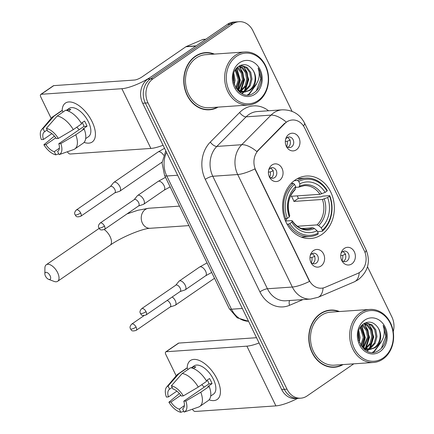 <?xml version="1.0" encoding="UTF-8"?>
<svg xmlns="http://www.w3.org/2000/svg" width="434" height="434" viewBox="0 0 434 434"><rect width="100%" height="100%" fill="white"/><g stroke="black" fill="none" stroke-linecap="round" stroke-linejoin="round"><path stroke-width="0.65" d="M295.218 179.985A31.308 25.861 86 0 0 283.814 216.04A31.308 25.861 86 0 0 310.63 238.505A31.308 25.861 86 0 0 321.719 234.566A31.308 25.861 86 0 0 333.122 198.512A31.308 25.861 86 0 0 306.312 176.041A31.308 25.861 86 0 0 295.218 179.985M321.035 266.009A8.859 7.318 -94 0 1 311.156 262.933A8.859 7.318 -94 0 1 310.57 254.525A8.859 7.318 -94 0 1 313.538 250.564A8.859 7.318 -94 0 1 323.58 253.961A8.859 7.318 -94 0 1 321.035 266.009M310.711 261.984A5.317 4.394 86 0 0 314.33 263.818A5.317 4.394 86 0 0 316.218 263.15A5.317 4.394 86 0 0 318.149 257.026A5.317 4.394 86 0 0 313.598 253.212A5.317 4.394 86 0 0 311.715 253.885A5.317 4.394 86 0 0 310.267 255.528M279.485 180.436A8.859 7.318 -94 0 1 269.601 177.36A8.859 7.318 -94 0 1 269.02 168.951A8.859 7.318 -94 0 1 271.982 164.985A8.859 7.318 -94 0 1 282.029 168.381A8.859 7.318 -94 0 1 279.485 180.436M269.156 176.405A5.317 4.394 86 0 0 272.78 178.244A5.317 4.394 86 0 0 274.662 177.571A5.317 4.394 86 0 0 276.599 171.452A5.317 4.394 86 0 0 272.042 167.638A5.317 4.394 86 0 0 270.16 168.305A5.317 4.394 86 0 0 268.711 169.954M351.8 263.883A8.859 7.318 -94 0 1 341.916 260.807A8.859 7.318 -94 0 1 341.336 252.398A8.859 7.318 -94 0 1 344.298 248.432A8.859 7.318 -94 0 1 354.345 251.828A8.859 7.318 -94 0 1 351.8 263.883M341.477 259.852A5.317 4.394 86 0 0 345.095 261.691A5.317 4.394 86 0 0 346.978 261.024A5.317 4.394 86 0 0 348.914 254.899A5.317 4.394 86 0 0 344.363 251.085A5.317 4.394 86 0 0 342.48 251.753A5.317 4.394 86 0 0 341.026 253.402M296.395 149.779A8.859 7.318 -94 0 1 286.511 146.703A8.859 7.318 -94 0 1 285.93 138.294A8.859 7.318 -94 0 1 288.892 134.334A8.859 7.318 -94 0 1 298.939 137.724A8.859 7.318 -94 0 1 296.395 149.779M286.071 145.753A5.317 4.394 86 0 0 289.69 147.587A5.317 4.394 86 0 0 291.572 146.92A5.317 4.394 86 0 0 293.509 140.795A5.317 4.394 86 0 0 288.957 136.981A5.317 4.394 86 0 0 287.075 137.649A5.317 4.394 86 0 0 285.621 139.298M311.965 253.722A5.317 4.394 -94 0 1 315.013 258.268A5.317 4.394 -94 0 1 312.892 263.378A5.317 4.394 -94 0 1 312.643 263.541M270.409 168.148A5.317 4.394 -94 0 1 273.458 172.694A5.317 4.394 -94 0 1 271.342 177.804A5.317 4.394 -94 0 1 271.093 177.962M342.73 251.595A5.317 4.394 -94 0 1 345.773 256.141A5.317 4.394 -94 0 1 343.657 261.252A5.317 4.394 -94 0 1 343.408 261.409M287.324 137.491A5.317 4.394 -94 0 1 290.368 142.037A5.317 4.394 -94 0 1 288.252 147.148A5.317 4.394 -94 0 1 288.002 147.31M284.791 123.56A15.949 13.177 -94 0 1 286.657 121.997A15.949 13.177 -94 0 1 292.304 119.99A15.949 13.177 -94 0 1 304.739 128.106L364.245 250.657A15.949 13.177 -94 0 1 357.594 273.491L325.126 287.335A15.949 13.177 -94 0 1 321.545 288.203A15.949 13.177 -94 0 1 309.116 280.082L255.783 170.247A15.949 13.177 -94 0 1 258.501 150.115L284.791 123.56L284.308 123.598L288.143 121.015M214.418 54.082A28.649 23.669 86 0 0 205.466 52.628A28.649 23.669 86 0 0 195.316 56.241A28.649 23.669 86 0 0 184.884 89.23A28.649 23.669 86 0 0 209.421 109.791A28.649 23.669 86 0 0 218.085 107.122M208.087 109.84A28.649 23.669 86 0 0 210.219 109.422M339.426 311.536A28.649 23.669 86 0 0 330.48 310.082A28.649 23.669 86 0 0 320.33 313.69A28.649 23.669 86 0 0 309.892 346.685A28.649 23.669 86 0 0 334.43 367.245A28.649 23.669 86 0 0 343.093 364.571M333.1 367.289A28.649 23.669 86 0 0 335.232 366.876M292.055 111.354L252.903 30.722A17.723 14.637 86 0 0 239.091 21.7L233.78 22.069A17.723 14.637 86 0 0 227.497 24.299L147.755 79.129A17.723 14.637 86 0 0 142.667 103.232L281.682 389.52L284.335 389.336A17.723 14.637 86 0 0 298.153 398.358A17.723 14.637 86 0 1 284.335 389.336L145.325 103.048L284.335 389.336L286.993 389.152A17.723 14.637 86 0 0 300.805 398.173A17.723 14.637 86 0 0 307.088 395.944L353.781 363.833M147.755 79.129L150.414 78.945A17.723 14.637 86 0 0 145.325 103.048A17.723 14.637 86 0 1 150.414 78.945L230.156 24.114L150.414 78.945L153.072 78.76A17.723 14.637 86 0 0 147.983 102.869L286.993 389.152M236.432 21.884A17.723 14.637 86 0 0 230.156 24.114A17.723 14.637 86 0 1 236.432 21.884M323.059 287.992A20.675 11.197 66.9 0 1 318.1 297.295L310.749 299.064A23.626 19.519 -94 0 1 292.337 287.037A20.675 5.105 154.1 0 0 309.513 281.4L254.888 168.902A20.675 5.105 -25.9 0 1 237.707 174.533A23.626 19.519 -94 0 1 241.727 144.712A20.675 9.423 44.7 0 1 256.847 151.553L284.308 123.598M393.237 331.679A17.723 14.637 86 0 0 391.918 317.01L367.5 266.726M239.091 21.7A17.723 14.637 86 0 0 232.814 23.93L153.072 78.76M331.321 310.337A28.649 23.669 86 0 0 329.151 310.218M206.313 52.888A28.649 23.669 86 0 0 204.143 52.769M281.682 389.52A17.723 14.637 86 0 0 295.494 398.542L300.805 398.173M62.176 110.518A23.626 11.968 55.5 0 1 73.704 102.787A23.626 11.968 55.5 0 1 92.084 121.634A23.626 11.968 55.5 0 1 84.082 142.379A23.626 11.968 55.5 0 0 92.187 142.021A23.626 11.968 55.5 0 0 92.084 121.634A23.626 11.968 55.5 0 0 65.415 103.08A23.626 11.968 55.5 0 0 62.176 110.518M196.222 45.858A2.951 2.441 86 0 0 195.837 46.069L151.954 76.243A23.626 5.837 154.1 0 1 121.883 88.704L41.187 94.281A2.951 1.497 -124.5 0 0 40.763 94.422A2.951 1.497 -124.5 0 0 40.774 96.972L51.163 118.357M163.07 145.249A23.626 5.837 154.1 0 1 150.886 148.433L70.189 154.01A2.951 1.497 -124.5 0 1 67.384 151.754M40.763 94.422L53.355 85.769A2.951 1.497 55.5 0 1 53.778 85.628L134.475 80.046A5.908 1.459 -25.9 0 0 141.994 76.932L185.877 46.758A2.951 2.441 -94 0 1 186.257 46.546L202.694 39.537A2.951 2.441 -94 0 1 203.356 39.375L205.819 39.206M51.863 133.661L43.422 139.466A11.816 5.984 55.5 0 1 44.409 131.86A11.816 5.984 55.5 0 1 44.599 131.741L47.176 129.972M57.196 116.03L46.384 128.345L47.919 131.513A11.816 5.984 55.5 0 1 56.284 138.576L58.324 138.435L73.275 129.614L81.668 123.842A19.492 9.873 55.5 0 0 65.594 110.258L57.196 116.03A19.492 9.873 55.5 0 1 73.275 129.614M81.315 123.256L84.522 121.053A17.132 8.675 55.5 0 1 85.916 123.614A17.132 8.675 55.5 0 1 87.022 126.202L82.823 129.088L84.169 128.996L75.776 134.762L60.825 143.583L58.785 143.725L83.963 126.413A11.816 5.984 -124.5 0 0 82.927 123.82A11.816 5.984 -124.5 0 0 82.281 122.594M66.261 110.382L69.098 108.435A17.132 8.675 55.5 0 1 88.433 121.883A17.132 8.675 55.5 0 1 88.509 136.667L85.677 138.614M84.169 128.996A19.492 9.873 55.5 0 1 83.133 143.231L74.735 149.003A19.492 9.873 55.5 0 1 73.52 149.616A19.492 9.873 55.5 0 1 73.509 149.621L59.143 154.618L57.603 151.455L57.977 151.195M75.776 134.762A19.492 9.873 55.5 0 1 74.735 149.003M54.38 136.081L43.877 144.755L45.923 144.614L55.774 137.838M46.384 128.345A15.358 7.779 55.5 0 1 58.324 138.435M60.825 143.583A15.358 7.779 55.5 0 1 59.143 154.618M59.382 148.178L54.283 151.683L55.823 154.851L58.758 153.831M55.823 154.851A15.358 7.779 55.5 0 1 43.877 144.755M58.785 143.725A11.816 5.984 55.5 0 1 57.798 151.33A11.816 5.984 55.5 0 1 57.603 151.455M54.283 151.683A11.816 5.984 55.5 0 1 45.923 144.614M68.436 111.082L70.802 109.46A17.132 8.675 55.5 0 0 67.482 109.688L66.418 110.42M43.422 139.466L41.376 139.607A15.358 7.779 55.5 0 1 41.604 129.663L51.635 117.793A19.492 9.873 55.5 0 1 52.65 116.876L61.042 111.104A19.492 9.873 55.5 0 1 62.268 110.486L53.876 116.258L43.064 128.572L44.599 131.741M63.017 112.026L62.268 110.486M52.65 116.876A19.492 9.873 55.5 0 1 53.876 116.258M41.604 129.663A15.358 7.779 55.5 0 1 43.064 128.572M79.303 129.62A11.816 5.984 55.5 0 1 76.785 127.205M67.482 109.688L68.089 110.947M83.963 126.413L87.022 126.202M258.046 100.596A25.4 20.984 86 0 0 265.337 66.049A25.4 20.984 86 0 0 236.541 56.317A25.4 20.984 86 0 0 229.244 90.863A25.4 20.984 86 0 0 258.046 100.596M257.877 101.675A26.582 21.96 86 0 0 267.561 71.062A26.582 21.96 86 0 0 244.798 51.982A26.582 21.96 86 0 0 235.38 55.33A26.582 21.96 86 0 0 225.696 85.943A26.582 21.96 86 0 0 248.46 105.023A26.582 21.96 86 0 0 257.877 101.675M244.798 51.982L205.607 54.695A26.582 21.96 86 0 0 196.19 58.042A26.582 21.96 86 0 0 186.512 88.65A26.582 21.96 86 0 0 209.275 107.73L248.46 105.023M213.74 54.131A28.351 23.425 86 0 0 205.488 52.926L202.83 53.111A28.351 23.425 86 0 0 202.005 53.181M205.488 52.926A28.351 23.425 86 0 0 195.441 56.496A28.351 23.425 86 0 0 185.112 89.149A28.351 23.425 86 0 0 209.4 109.498A28.351 23.425 86 0 0 217.407 107.165M239.297 65.99L242.807 67.671L246.55 72.641L247.754 79.357L245.997 86.03L240.783 91.39M240.268 91.639L239.373 92.003M238.895 66.245L241.749 67.747L245.498 72.717L246.696 79.433L244.944 86.1L240.235 91.178M239.725 91.46L239.085 91.769M239.807 65.702L241.114 65.501L247.022 67.379L250.765 72.348L251.97 79.064L250.217 85.737L245.877 90.581L242.937 91.921M242.416 92.051L239.769 92.301M240.588 65.556L245.969 67.454L249.713 72.424L250.917 79.14L249.159 85.813L244.825 90.652L242.405 91.834M241.884 91.992L240.317 92.306M252.588 88.124A13.351 11.029 86 0 0 252.404 69.435C248.519 64.536 244.087 63.424 239.112 66.104C224.562 74.751 239.373 103.292 253.592 93.071C257.747 90.418 260.291 86.333 261.23 80.816C261.599 76.058 260.563 71.762 258.127 67.921C260.66 75.917 258.81 82.65 252.588 88.124L250.098 90.288L245.064 91.992L238.353 90.169L235.77 87.907L238.266 80.013L235.233 70.205M252.404 69.435C257.156 75.478 255.469 86.447 249.04 90.364L244.537 92.013M245.064 91.992L244.011 92.068L237.783 90.543M233.845 73.395L235.098 80.23L234.257 84.793M233.411 75.174L234.045 80.306L233.709 83.04M235.7 69.462L239.318 79.943L236.346 88.525M237.572 67.281L238.586 67.964L242.335 72.934L243.534 79.65L238.586 90.321M237.11 67.731L241.277 73.004L242.481 79.72L238.033 89.947M239.644 62.702A18.076 14.93 86 0 0 234.452 87.288A18.076 14.93 86 0 0 254.942 94.211A18.076 14.93 86 0 0 260.134 69.624A18.076 14.93 86 0 0 239.644 62.702M205.917 109.721A28.351 23.425 86 0 0 206.741 109.683L209.4 109.498M258.127 67.921L260.861 78.733L256.358 90.885M255.414 85.558L248.915 94.032L247.494 94.851M243.398 66.049L247.065 72.201L248.21 79.612L244.38 90.928M243.816 91.628L243.512 91.981M243.414 92.089L241.874 93.576M239.183 66.337L242.845 72.494L243.995 79.899L240.203 91.162M236.449 68.469L239.774 80.192L237.317 89.404M256.331 84.348L249.441 93.994L247.988 94.834M244.304 66.429L248.736 79.574L245.335 90.305M244.586 91.303L243.979 92.008M243.924 92.068L242.177 93.722M240.089 66.717L244.521 79.867L241.114 90.597M236.752 68.116L240.306 80.154L237.664 89.681M45.445 276.073A4.134 2.094 -124.5 0 0 48.651 279.366A4.134 2.094 -124.5 0 0 50.094 275.753A4.134 2.094 -124.5 0 0 46.856 272.443A4.134 2.094 -124.5 0 0 44.859 273.854A4.134 2.094 -124.5 0 0 45.445 276.073M44.859 273.854L44.903 268.022A10.042 5.089 55.5 0 1 46.275 264.751A10.042 5.089 55.5 0 1 57.614 272.633A10.042 5.089 55.5 0 1 57.657 281.303A10.042 5.089 55.5 0 1 54.109 281.416L48.651 279.366M289.852 223.51L288.344 224.134A29.3 24.206 86 0 0 309.827 236.546A29.3 24.206 86 0 0 318.046 234.17L318.209 233.091A28.118 23.23 86 0 1 289.852 223.51L291.794 222.175A25.4 20.984 86 0 0 317.048 230.709L314.4 228.458L312.86 227.779L301.766 228.544M285.529 221.036L291.653 220.613L292.207 220.96L291.794 222.175M294.236 180.696L297.567 180.468L298.733 181.455A28.118 23.23 86 0 1 327.084 191.041L325.142 192.376L319.929 194.307L291.388 196.276A21.857 18.054 -94 0 1 293.889 201.425L298.332 198.376A28.058 23.181 86 0 0 297.263 195.87M298.332 198.376L321.241 196.792L322.663 196.146L329.764 195.653L329.585 196.19A28.118 23.23 86 0 1 322.402 230.204L322.245 231.284A29.3 24.206 86 0 0 329.764 195.653M301.283 237.089A29.3 24.206 86 0 0 302.72 237.04L309.827 236.546M322.245 231.284L317.493 231.615M288.344 224.134L287.086 224.221M284.753 219.061L287.351 218.362A28.118 23.23 86 0 1 294.534 184.341L293.368 183.354A29.3 24.206 86 0 0 285.843 218.986M293.368 183.354L291.116 183.511M322.402 230.204L321.247 227.823A25.4 20.984 86 0 0 327.643 197.524L329.585 196.19M317.048 230.709L318.209 233.091M294.534 184.341L295.695 186.728A25.4 20.984 86 0 0 289.294 217.022L287.351 218.362M327.643 197.524L322.424 199.456L293.889 201.425M297.339 226.255L317.053 224.893L318.599 225.571L321.247 227.823M289.294 217.022L289.717 215.633C286.755 205.168 288.523 196.559 295.033 189.815L295.695 186.728M312.86 227.779A21.857 18.054 86 0 1 307.299 229.261C301.451 229.602 296.422 226.765 292.196 220.749L292.207 220.96A22.72 18.77 86 0 0 314.4 228.458M327.084 191.041L327.269 190.504A29.3 24.206 86 0 0 305.786 178.092L298.679 178.58A29.3 24.206 86 0 0 297.247 178.732M305.786 178.092A29.3 24.206 86 0 0 297.567 180.468M325.142 192.376A25.4 20.984 86 0 0 299.889 183.842L298.733 181.455M299.889 183.842L299.525 186.3L298.722 187.141L295.603 187.358M319.929 194.307A21.857 18.054 86 0 0 304.283 185.654L298.722 187.141M285.762 221.02A21.857 18.054 86 0 0 286.717 218.622M290.265 140.003L287.21 141.283L285.322 141.413M286.586 146.356A6.499 5.365 86 0 0 287.21 141.283M114.739 192.886L119.534 191.313A5.317 2.691 -124.5 0 0 119.892 191.139A5.317 2.691 -124.5 0 0 119.865 186.549A5.317 2.691 -124.5 0 0 114.63 182.123A5.317 2.691 -124.5 0 0 113.865 182.378A5.317 2.691 -124.5 0 0 113.572 182.649L110.388 186.56M80.681 212.986A3.841 1.942 -124.5 0 1 80.697 216.295L114.858 192.804A3.841 1.942 -124.5 0 0 114.842 189.495A3.841 1.942 -124.5 0 0 111.055 186.294A3.841 1.942 -124.5 0 0 110.507 186.479L76.346 209.969C73.476 213.089 75.071 214.325 75.066 214.808A3.841 0.949 154.1 0 0 75.793 215.009A3.841 0.949 -25.9 0 0 80.681 212.986A3.841 1.942 -124.5 0 0 76.346 209.969M345.67 254.107L342.616 255.382L340.728 255.512M341.992 260.454A6.499 5.365 86 0 0 342.616 255.382M170.144 306.99L174.94 305.417A5.317 2.691 -124.5 0 0 175.298 305.238A5.317 2.691 -124.5 0 0 175.271 300.654A5.317 2.691 -124.5 0 0 172.206 296.981M136.081 327.084A3.841 1.942 -124.5 0 0 131.752 324.073C128.882 327.193 130.477 328.429 130.471 328.912A3.841 0.949 154.1 0 0 131.198 329.113A3.841 0.949 -25.9 0 0 136.081 327.084A3.841 1.942 -124.5 0 1 136.102 330.399L170.264 306.909A3.841 1.942 -124.5 0 0 170.247 303.594A3.841 1.942 -124.5 0 0 167.112 300.485M273.349 170.654L270.295 171.935L268.413 172.065M269.677 177.007A6.499 5.365 86 0 0 270.295 171.935M138.533 205.982L143.328 204.409A5.317 2.691 -124.5 0 0 143.687 204.235A5.317 2.691 -124.5 0 0 143.665 199.645A5.317 2.691 -124.5 0 0 138.424 195.219A5.317 2.691 -124.5 0 0 137.665 195.474A5.317 2.691 -124.5 0 0 137.372 195.745L134.182 199.656M104.475 226.081A3.841 1.942 -124.5 0 1 104.491 229.391L138.652 205.9A3.841 1.942 -124.5 0 0 138.636 202.591A3.841 1.942 -124.5 0 0 134.855 199.39A3.841 1.942 -124.5 0 0 134.301 199.575L100.14 223.065C97.27 226.185 98.871 227.421 98.86 227.904A3.841 0.949 154.1 0 0 99.587 228.105A3.841 0.949 -25.9 0 0 104.475 226.081A3.841 1.942 -124.5 0 0 100.14 223.065M314.905 256.234L311.851 257.514L309.968 257.644M311.227 262.586A6.499 5.365 86 0 0 311.851 257.514M180.088 291.561L184.884 289.988A5.317 2.691 -124.5 0 0 185.242 289.809A5.317 2.691 -124.5 0 0 185.215 285.225A5.317 2.691 -124.5 0 0 179.98 280.798A5.317 2.691 -124.5 0 0 179.215 281.048A5.317 2.691 -124.5 0 0 178.922 281.319L175.737 285.236M146.03 311.655A3.841 1.942 -124.5 0 1 146.046 314.97L180.208 291.48A3.841 1.942 -124.5 0 0 180.191 288.165A3.841 1.942 -124.5 0 0 176.405 284.97A3.841 1.942 -124.5 0 0 175.857 285.154L141.696 308.645C138.826 311.764 140.421 313.001 140.415 313.484A3.841 0.949 154.1 0 0 141.142 313.679A3.841 0.949 -25.9 0 0 146.03 311.655A3.841 1.942 -124.5 0 0 141.696 308.645M187.19 367.972A23.626 11.968 55.5 0 1 198.718 360.242A23.626 11.968 55.5 0 1 217.098 379.083A23.626 11.968 55.5 0 1 209.096 399.828A23.626 11.968 55.5 0 0 217.201 399.47A23.626 11.968 55.5 0 0 217.098 379.083A23.626 11.968 55.5 0 0 190.428 360.529A23.626 11.968 55.5 0 0 187.19 367.972M259.082 342.974A23.626 5.837 154.1 0 1 246.897 346.158L166.2 351.735A2.951 1.497 -124.5 0 0 165.777 351.876A2.951 1.497 -124.5 0 0 165.788 354.426L176.171 375.811M297.615 398.396A23.626 5.837 154.1 0 1 275.899 405.882L195.202 411.465A2.951 1.497 -124.5 0 1 192.392 409.208M165.777 351.876L178.369 343.218A2.951 1.497 55.5 0 1 178.792 343.077L256.521 337.706M176.877 391.115L168.435 396.92A11.816 5.984 55.5 0 1 169.423 389.314A11.816 5.984 55.5 0 1 169.613 389.189L172.184 387.421M182.209 373.479L171.397 385.793L172.933 388.962A11.816 5.984 55.5 0 1 181.293 396.03L183.338 395.889L198.289 387.068L206.682 381.296A19.492 9.873 55.5 0 0 190.602 367.706L182.209 373.479A19.492 9.873 55.5 0 1 198.289 387.068M206.329 380.705L209.53 378.502A17.132 8.675 55.5 0 1 210.924 381.068A17.132 8.675 55.5 0 1 212.031 383.651L207.837 386.537L209.183 386.444L200.785 392.217L185.839 401.038L183.794 401.179L208.976 383.862A11.816 5.984 -124.5 0 0 207.935 381.274A11.816 5.984 -124.5 0 0 207.289 380.043M191.275 367.831L194.107 365.884A17.132 8.675 55.5 0 1 213.441 379.338A17.132 8.675 55.5 0 1 213.517 394.115L210.685 396.063M209.183 386.444A19.492 9.873 55.5 0 1 208.141 400.68L199.748 406.452A19.492 9.873 55.5 0 1 198.528 407.07A19.492 9.873 55.5 0 1 198.522 407.07L184.152 412.072L182.616 408.904L182.991 408.649M200.785 392.217A19.492 9.873 55.5 0 1 199.748 406.452M179.388 393.529L168.891 402.209L170.931 402.068L180.788 395.293M171.397 385.793A15.358 7.779 55.5 0 1 183.338 395.889M185.839 401.038A15.358 7.779 55.5 0 1 184.152 412.072M184.39 405.627L179.296 409.132L180.832 412.3L183.772 411.28M180.832 412.3A15.358 7.779 55.5 0 1 168.891 402.209M183.794 401.179A11.816 5.984 55.5 0 1 182.806 408.785A11.816 5.984 55.5 0 1 182.616 408.904M179.296 409.132A11.816 5.984 55.5 0 1 170.931 402.068M193.45 368.537L195.815 366.909A17.132 8.675 55.5 0 0 192.49 367.137L191.432 367.869M168.435 396.92L166.39 397.061A15.358 7.779 55.5 0 1 166.618 387.117L176.649 375.247A19.492 9.873 55.5 0 1 177.658 374.33L186.056 368.558A19.492 9.873 55.5 0 1 187.282 367.94L178.889 373.712L168.072 386.027L169.613 389.189M188.031 369.475L187.282 367.94M177.658 374.33A19.492 9.873 55.5 0 1 178.889 373.712M166.618 387.117A15.358 7.779 55.5 0 1 168.072 386.027M204.311 387.068A11.816 5.984 55.5 0 1 201.794 384.654M192.49 367.137L193.103 368.395M208.976 383.862L212.031 383.651M383.054 358.05A25.4 20.984 86 0 0 390.35 323.498A25.4 20.984 86 0 0 361.555 313.766A25.4 20.984 86 0 0 354.258 348.318A25.4 20.984 86 0 0 383.054 358.05M382.891 359.124A26.582 21.96 86 0 0 392.575 328.511A26.582 21.96 86 0 0 369.806 309.437A26.582 21.96 86 0 0 360.388 312.784A26.582 21.96 86 0 0 350.71 343.392A26.582 21.96 86 0 0 373.473 362.471A26.582 21.96 86 0 0 382.891 359.124M369.806 309.437L330.621 312.144A26.582 21.96 86 0 0 321.203 315.491A26.582 21.96 86 0 0 311.52 346.104A26.582 21.96 86 0 0 334.288 365.178L373.473 362.471M338.753 311.579A28.351 23.425 86 0 0 330.496 310.375L327.844 310.56A28.351 23.425 86 0 0 327.019 310.635M330.496 310.375A28.351 23.425 86 0 0 320.455 313.945A28.351 23.425 86 0 0 310.126 346.598A28.351 23.425 86 0 0 334.408 366.947A28.351 23.425 86 0 0 342.421 364.62M364.31 323.439L367.815 325.126L371.564 330.095L372.763 336.811L371.01 343.478L365.791 348.838M365.282 349.093L364.386 349.457M363.909 323.693L366.763 325.196L370.506 330.166L371.71 336.882L369.952 343.554L365.249 348.627M364.739 348.914L364.099 349.224M364.82 323.151L366.122 322.95L372.036 324.833L375.779 329.802L376.983 336.518L375.226 343.191L370.891 348.03L367.951 349.37M367.43 349.506L364.777 349.755M365.596 323.004L370.978 324.903L374.726 329.873L375.925 336.589L374.173 343.261L369.833 348.106L367.414 349.283M366.898 349.446L365.33 349.755M377.602 345.578A13.351 11.029 86 0 0 377.417 326.889C373.528 321.985 369.095 320.878 364.121 323.558C349.576 332.2 364.386 360.746 378.6 350.526C382.755 347.867 385.305 343.782 386.244 338.27C386.613 333.507 385.576 329.211 383.135 325.375C385.669 333.366 383.824 340.099 377.602 345.578L375.106 347.743L370.077 349.446L363.366 347.618L360.779 345.361L363.274 337.468L360.242 327.659M377.417 326.889C382.17 332.927 380.482 343.896 374.054 347.813L369.546 349.468M370.077 349.446L369.019 349.516L362.791 347.992M358.858 330.849L360.111 337.685L359.271 342.242M358.419 332.628L359.059 337.755L358.723 340.495M360.714 326.911L364.327 337.392L361.359 345.974M362.585 324.735L363.6 325.413L367.343 330.382L368.547 337.099L363.6 347.77M362.119 325.18L366.291 330.458L367.495 337.175L363.041 347.401M364.652 320.151A18.076 14.93 86 0 0 359.461 344.737A18.076 14.93 86 0 0 379.956 351.665A18.076 14.93 86 0 0 385.148 327.079A18.076 14.93 86 0 0 364.652 320.151M330.93 367.169A28.351 23.425 86 0 0 331.755 367.131L334.408 366.947M383.135 325.375L385.875 336.187L381.372 348.334M380.423 343.006L373.929 351.48L372.508 352.299M368.412 323.498L372.074 329.65L373.224 337.061L369.388 348.383M368.829 349.082L368.526 349.435M368.428 349.538L366.882 351.025M364.197 323.791L367.858 329.943L369.003 337.354L365.216 348.616M361.457 325.918L364.788 337.647L362.33 346.853M381.34 341.797L374.455 351.442L372.996 352.283M369.318 323.878L373.75 337.023L370.343 347.753M369.594 348.757L368.992 349.462M368.938 349.522L367.191 351.171M365.097 324.171L369.535 337.316L366.128 348.046M361.761 325.565L365.314 337.609L362.678 347.129M255.783 170.247L255.458 170.269M258.501 150.115L258.018 150.153M309.116 280.082L308.791 280.104M302.921 299.606L289.565 305.303A29.534 24.396 -94 0 1 259.912 291.87L205.282 179.367A29.534 24.396 -94 0 1 210.311 142.092A5.908 2.691 -135.3 0 0 216.821 146.432L241.727 144.712L271.028 115.118A23.626 19.519 -94 0 1 273.789 112.802A23.626 19.519 -94 0 1 282.16 109.824L257.253 111.549A23.626 19.519 86 0 0 248.883 114.522A23.626 19.519 86 0 0 246.121 116.838L216.821 146.432A23.626 19.519 86 0 0 212.801 176.253L267.425 288.756A23.626 19.519 86 0 0 285.843 300.784L310.749 299.064M286.234 122.041A20.675 9.423 44.7 0 0 271.028 115.118L246.121 116.838A5.908 2.691 -135.3 0 1 239.606 112.498A29.534 24.396 -94 0 1 268.537 110.768M365.043 252.577A20.675 5.105 -25.9 0 0 365.992 249.588L304.489 122.925A20.675 5.105 154.1 0 1 303.496 125.963M259.912 291.87A5.908 1.459 -25.9 0 1 267.425 288.756L292.337 287.037L237.707 174.533L212.801 176.253A5.908 1.459 -25.9 0 0 205.282 179.367M359.227 272.633A20.675 11.197 66.9 0 1 354.274 281.867L318.1 297.295M210.311 142.092L239.606 112.498M232.814 23.93L227.497 24.299M147.983 102.869L142.667 103.232M289.619 300.523A5.908 3.201 -113.1 0 0 289.565 305.303M166.531 152.377A23.626 19.519 86 0 0 166.792 175.992L177.631 175.244M229.25 308.607A11.816 2.919 -25.9 0 0 231.485 309.22A23.626 19.519 86 0 0 248.546 321.285L237.192 317.818L229.25 308.607L164.562 175.379A11.816 2.919 -25.9 0 0 166.792 175.992L231.485 309.22L242.324 308.471M150.886 148.433L121.883 88.704M195.837 46.069L185.877 46.758M53.778 85.628L41.187 94.281M186.257 46.546L196.135 45.863M205.635 39.331L202.694 39.537M188.947 225.604L150.229 228.279A10.042 8.295 -94 0 1 142.401 223.168A10.042 8.295 -94 0 1 145.287 209.508A10.042 8.295 -94 0 1 148.84 208.244L137.996 210.24L126.999 213.913M150.229 228.279C143.209 228.338 121.656 236.893 110.117 245.226A10.042 5.089 -124.5 0 0 110.073 236.563A10.042 5.089 -124.5 0 0 104.203 229.57M99.174 228.436A10.042 5.089 -124.5 0 0 98.74 228.68L46.275 264.751M318.599 225.571A22.72 18.77 86 0 0 324.22 198.946M295.332 189.181A22.72 18.77 86 0 0 289.706 215.806M317.053 224.893A21.857 18.054 86 0 0 322.424 199.456M321.719 193.797A22.72 18.77 86 0 0 299.525 186.3M163.596 155.215A5.317 2.691 -124.5 0 0 158.101 151.96L164.546 148.287M143.687 204.235L164.085 190.206A5.317 2.691 -124.5 0 0 164.063 185.622A5.317 2.691 -124.5 0 0 163.911 185.329A5.317 2.691 -124.5 0 0 158.057 181.45L165.5 177.316M185.242 289.809L205.64 275.785A5.317 2.691 -124.5 0 0 205.613 271.196A5.317 2.691 -124.5 0 0 205.466 270.908A5.317 2.691 -124.5 0 0 199.613 267.024L207.051 262.89M275.899 405.882L246.897 346.158M178.792 343.077L166.2 351.735M354.274 281.867L358.262 279.675C368.233 271.434 370.815 261.404 365.992 249.588M304.489 122.925C299.786 114.066 292.348 109.699 282.16 109.824M164.562 175.379L162.028 162.891L165.772 150.815M239.839 92.355L240.848 92.285M99.147 228.398L98.74 228.68M110.117 245.226L57.657 281.303M179.486 206.123L148.84 208.244M162.072 162.132L119.892 191.139M158.101 151.96L113.865 182.378M80.697 216.295C75.245 217.895 76.091 215.394 75.066 214.808M214.521 278.27L175.298 305.238M131.752 324.073L144.007 315.643M136.102 330.399C130.65 331.999 131.497 329.498 130.471 328.912M164.085 190.206L170.144 186.886M158.057 181.45L137.665 195.474M104.491 229.391C99.039 230.991 99.885 228.49 98.86 227.904M205.64 275.785L211.7 272.46M199.613 267.024L179.215 281.048M146.046 314.97C140.594 316.57 141.441 314.07 140.415 313.484M364.848 349.804L365.857 349.733"/></g></svg>

